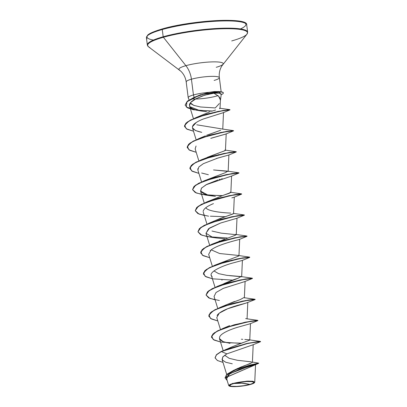 <?xml version="1.0" encoding="UTF-8"?>
<svg xmlns="http://www.w3.org/2000/svg" width="407" height="407" viewBox="0 0 407 407"><rect width="100%" height="100%" fill="white"/><g stroke="black" fill="none" stroke-linecap="round" stroke-linejoin="round"><path stroke-width="0.61" d="M249.929 384.412L241.641 383.231L233.537 383.536C237.632 382.265 246.937 381.191 250.478 381.517C254.868 381.914 254.685 382.88 249.929 384.412A12.083 1.984 -7.3 0 1 232.987 386.431A12.083 1.984 -7.3 0 1 233.537 383.536A96.301 63.487 -105.7 0 1 241.641 383.231A96.301 63.487 -105.7 0 1 249.929 384.412L252.655 383.44L253.408 382.972L253.561 382.173L251.913 381.649L246.678 381.537L235.404 383.063L230.815 384.508L229.757 385.404L229.909 385.775L231.558 386.299L236.793 386.411L243.691 385.704L249.929 384.412M254.441 382.702L254.614 382.488L253.21 381.323L247.904 381.1L232.952 383.501A12.948 2.127 -7.3 0 1 247.654 381.334A12.948 2.127 -7.3 0 1 254.451 382.692A12.948 2.127 -7.3 0 1 250.519 384.447A12.948 2.127 -7.3 0 1 229.451 386.131A12.948 2.127 -7.3 0 1 232.952 383.501L246.942 381.14L252.655 381.237L254.751 382.173L254.614 382.494M217.201 95.935L217.282 95.731A16.117 2.651 172.7 0 0 217.893 95.569A16.117 2.651 -7.3 0 1 217.282 95.731L217.201 95.935A16.117 2.651 172.7 0 0 218.055 95.706A16.117 2.651 -7.3 0 1 217.201 95.935L218.066 95.716M240.481 28.933A49.837 8.191 172.7 0 0 226.216 20.35A49.837 8.191 172.7 0 0 162.663 28.841A0.722 0.478 74.3 0 0 162.261 29.518A50.56 8.308 -7.3 0 1 212.978 21.398A50.56 8.308 -7.3 0 1 246.149 23.921A50.56 8.308 172.7 0 0 212.978 21.398A50.56 8.308 172.7 0 0 162.261 29.518L163.192 36.762A50.56 8.308 -7.3 0 1 213.904 28.643A50.56 8.308 -7.3 0 1 247.08 31.166A50.56 8.308 172.7 0 0 213.904 28.643A50.56 8.308 172.7 0 0 163.192 36.762A0.722 0.478 74.3 0 0 163.395 37.271A50.346 8.277 -7.3 0 1 217.531 28.968A50.346 8.277 -7.3 0 1 247.502 32.921A50.346 8.277 172.7 0 0 217.531 28.968A50.346 8.277 172.7 0 0 163.395 37.271L185.892 65.669A22.36 3.673 -7.3 0 1 209.936 61.986A22.36 3.673 -7.3 0 1 223.245 63.741A22.36 3.673 -7.3 0 1 216.234 67.297M231.715 40.934A50.346 8.277 172.7 0 0 247.502 32.921M214.113 80.418A16.718 2.747 172.7 0 0 219.164 77.35A16.718 2.747 172.7 0 0 208.196 76.516A16.718 2.747 172.7 0 0 191.427 79.202A19.261 12.698 74.3 0 0 185.892 65.669A22.36 3.673 -7.3 0 0 179.853 70.213A22.36 3.673 -7.3 0 1 185.892 65.669A19.261 12.698 -105.7 0 1 191.427 79.202A16.718 2.747 172.7 0 0 186.37 82.27A16.718 2.747 172.7 0 1 191.427 79.202L193.447 94.953A16.718 2.747 172.7 0 0 188.502 98.112M220.548 93.554L218.712 93.157L213.97 93.228L218.478 96.093L219.79 97.772L220.401 100.371M219.292 103.571L215.272 107.941L200.524 106.98L193.747 105.382L190.334 102.864L191.214 103.999L194.287 105.581M192.328 98.942A16.718 2.747 172.7 0 0 216.132 96.169A16.718 2.747 172.7 0 0 217.292 95.818M188.39 98.021A16.718 2.747 -7.3 0 1 193.447 94.953L194.195 97.365L193.447 94.953A16.718 2.747 -7.3 0 1 208.862 92.369L214.443 91.56L218.854 91.621M220.899 93.707L220.396 94.149M234.712 369.892L235.373 369.551M235.653 369.408L238.426 368.111M239.214 367.77L242.379 366.483M243.172 366.183L249.801 363.746L252.411 362.352L253.195 344.663M232.224 346.764L249.756 340.11L250.493 323.575M226.282 327.401L227.06 326.953L226.277 327.401M226.847 304.589L234.549 301.475M223.738 283.704C230.728 280.744 235.297 279.019 237.454 278.52M241.631 276.75L229.787 275.681M238.365 255.459L238.253 256.227L238.96 255.744L237.144 255.311L219.612 253.52L211.248 249.842M219.063 241.198L219.658 240.924M236.258 234.691L221.174 233.15L211.966 231.028M215.883 220.34L233.557 213.583L234.29 197.09M204.299 215.532L197.833 213.538L195.274 210.74L196.729 207.687L201.572 204.436L217.969 198.489L234.666 194.841L241.682 194.083L239.815 193.956L234.646 194.663L217.948 198.311L201.551 204.258L196.703 207.514L195.263 210.653L198.031 206.395L206.761 201.943L229.009 195.696L241.549 193.869L230.265 192.216L229.512 193.233L223.484 195.233L230.861 192.501L231.588 176.007M228.892 154.925L228.159 171.418L213.543 169.963L227.564 171.133L225.687 172.548L204.06 180.861L226.307 174.613L238.848 172.787L227.564 171.133M207.311 157.321L222.019 151.78M223.016 151.455L223.275 151.363M224.054 151.094L225.458 150.341L226.19 133.842M207.158 135.073L220.68 130.25L206.537 135.343M215.654 109.997L211.823 111.197M212.561 110.953L213.115 110.78M220.039 108.435L220.406 100.341M220.406 100.01L218.63 96.276L213.97 93.228L213.105 93.32M209.208 93.966L202.472 95.904L195.976 98.764L190.613 102.533L189.484 105.871L189.886 106.67C190.115 106.67 190.583 109.692 203.749 111.345L206.42 111.625M220.467 113.573L203.622 118.905L223.214 112.714L229.935 109.89L220.35 111.147L197.833 117.094L188.817 121.194L184.6 125.29L186.279 128.775L193.498 131.207L187.032 129.212L184.468 126.414L185.892 123.397L190.634 120.177L206.776 114.27L223.25 110.638L229.986 109.854L222.38 110.785M196.245 122.517L192.394 126.74M196.128 139.743L192.46 127.839L195.411 130.499L201.775 132.346C181.049 127.9 200.921 119.841 203.622 118.905M225.285 134.213L210.755 138.365M196.057 145.991L195.162 148.921L198.83 160.826M218.935 154.721L218.238 154.706L218.93 154.726M228.749 155.036L216.443 158.476M197.853 168.651L197.858 170.004L201.531 181.909M222.202 178.648L221.55 178.836M220.268 179.212L218.946 179.619M217.959 179.93L206.812 184.356L201.551 188.044L200.559 191.087L208.272 195.263L215.41 196.357L211.279 195.828L204.324 194.093L200.727 191.488L201.379 188.248L206.054 184.758L231.42 176.129L238.884 173.067L228.342 174.394L204.334 180.942L195.528 185.358L192.567 189.616L196.352 193.015L205.886 195.101L211.279 195.828M234.152 197.197L231.832 197.873M213.451 203.622C206.985 206.247 203.556 208.862 203.159 211.467M236.849 218.279L235.709 218.645M205.978 233.303L208.547 228.759L220.543 223.041L209.534 228.068L205.962 233.252L212.2 237.062L211.248 236.788M210.139 250.783L211.131 249.934L208.664 254.329L212.332 266.234M231.746 260.114L232.438 260.129M244.968 281.517L223.311 288.349L216.051 292.485L214.062 296.494L217.735 308.394M246.759 302.9L246.444 302.991M217.068 315.491C220.014 310.795 231.802 307.107 237.2 305.489L246.077 303.088L227.732 308.72L219.231 313.181L216.763 317.577L220.436 329.477M223.138 350.559L219.465 338.655L223.122 341.621C211.111 335.928 232.58 328.78 237.495 327.304L250.229 323.743M253.078 344.76L226.852 353.866L222.95 356.751L222.08 359.452L226.704 374.455M255.408 364.672L238.94 369.515L229.472 374.089L226.597 378.673L228.709 385.531L232.804 383.323L229.116 385.948M252.421 362.072L258.674 363.13L250.32 364.957L233.526 370.401L252.34 362.51M251.49 361.884L237.393 360.287L229.212 358.333L224.649 355.245M243.218 342.526L232.346 346.708L221.362 351.567L246.469 343.747L256.71 341.941L260.582 341.656L256.69 341.768L246.444 343.569L221.337 351.389L216.432 354.69L215.064 357.748L216.483 354.639L221.337 351.389L216.504 354.818L215.074 357.834L217.353 360.475L222.985 362.398L217.445 360.526L215.094 357.962L216.432 354.889L221.362 351.567L226.852 353.866L222.715 357.031L222.298 359.946L225.763 362.271L232.275 363.787M233.526 370.401L226.989 374.206L225.025 377.818L258.704 363.314L225.035 377.905L227.152 380.474L226.073 375.3L236.523 369.353L258.694 363.319L255.403 364.677L250.656 365.934M248.331 366.554L230.484 373.417M229.268 374.237L227.554 375.753M227.05 376.404L226.511 378.256M216.132 96.169A16.718 2.747 -7.3 0 1 195.513 99.013M218.701 91.6L208.862 92.369A16.718 2.747 172.7 0 0 193.447 94.953L191.427 79.202A16.718 2.747 172.7 0 1 208.196 76.516A16.718 2.747 172.7 0 1 219.164 77.35M197.98 95.787L200.966 94.587M221.164 91.819L219.353 77.686C218.874 73.367 219.709 69.449 221.856 65.934L246.968 34.163L247.639 32.178L246.708 24.934C248.606 16.916 191.916 20.274 162.556 28.851A0.722 0.478 -105.7 0 0 162.261 29.518A50.56 8.308 172.7 0 0 146.978 38.797A50.56 8.308 -7.3 0 1 162.261 29.518L163.192 36.762A50.56 8.308 172.7 0 0 147.904 46.042A50.56 8.308 -7.3 0 1 163.192 36.762A0.722 0.478 -105.7 0 0 163.395 37.271A50.346 8.277 172.7 0 0 149.801 47.497A50.346 8.277 -7.3 0 1 163.395 37.271L185.892 65.669A22.36 3.673 -7.3 0 1 209.936 61.986A22.36 3.673 -7.3 0 1 223.245 63.741M188.207 97.685L186.187 81.934C185.561 77.635 183.766 74.054 180.805 71.194L148.489 46.78L147.344 45.024L146.418 37.78L147.553 35.287C148.993 33.532 153.994 31.39 162.556 28.851A0.722 0.478 -105.7 0 1 162.663 28.841A49.837 8.191 172.7 0 0 153.454 40.079M151.429 32.86L148.316 34.778M245.253 23.224L242.74 21.978M238.451 21.057L225.254 20.35M216.86 20.589L198.072 22.202L179.039 25.097M170.35 26.898L162.663 28.841M208.862 92.369L195.94 96.632L204.273 93.793L220.838 91.768L202.808 94.21L193.656 97.604L187.2 101.358L185.114 105.072L187.785 100.895L195.94 96.632M220.045 108.399L219.566 108.735M209.05 112.174L195.96 117.618L218.02 111.416L229.965 109.681L223.229 110.465L206.756 114.092L190.613 120.004L185.867 123.224L184.457 126.328L187.23 122.064L195.96 117.618M196.759 124.801L222.161 128.973M205.459 135.836L198.662 138.695L220.904 132.453L233.267 130.789L226.546 131.415L209.849 135.068L193.447 141.015L188.604 144.271L187.159 147.41L189.927 143.147L198.662 138.695M236.146 151.704L224.857 150.051L225.346 150.498L201.358 159.778L223.606 153.531L236.258 151.745L229.243 152.498L212.551 156.146L196.149 162.093L191.305 165.349L189.86 168.488L192.633 164.23L201.358 159.778M223.484 195.233L206.761 201.943M205.845 207.682L205.886 207.738C207.448 211.233 222.873 212.856 230.754 213.075M233.201 213.899L219.973 218.564L209.463 223.026L231.71 216.778L244.251 214.952L233.567 213.41M235.663 234.381L236.075 234.488L235.439 235.195L212.164 244.103L234.412 237.861L246.769 236.197L240.049 236.828L223.351 240.476L206.949 246.423L202.106 249.679L200.661 252.818L203.434 248.555L212.164 244.103M238.253 256.227L214.865 265.186L237.108 258.938L249.471 257.28L242.75 257.906L226.053 261.553L209.656 267.506L204.807 270.757L203.363 273.896L206.135 269.638L214.865 265.186M213.95 270.925L218.595 273.641L226.801 275.341L241.061 276.541L237.83 278.398L217.562 286.269L239.809 280.021L252.35 278.195L241.666 276.653M243.768 297.624L240.298 299.557L226.943 304.543L223.575 306.318M245.675 318.6L246.464 318.706M241.351 339.214L242.776 339.311M244.795 339.433L249.165 339.789M225.666 349.511L247.914 343.269L260.455 341.437L249.771 339.901M241.28 343.177L226.562 342.689L241.28 343.177M240.746 343.36L220.767 342.073L214.113 340.069L211.477 337.23L212.932 334.178L217.776 330.927L234.178 324.979L250.87 321.327L257.86 320.395L250.849 321.154L234.152 324.801L217.75 330.749L212.907 334.005L211.452 337.057L214.235 332.88L222.965 328.434L245.212 322.186L257.753 320.36L247.069 318.818M246.077 303.088L255.087 299.557L245.563 300.697L222.751 306.608L213.421 310.755L208.944 314.916L210.521 318.467L217.801 320.945L211.335 318.946L208.776 316.147L210.231 313.095L215.074 309.844L231.476 303.897L248.168 300.249L255.184 299.491L253.317 299.364L248.148 300.071L231.451 303.719L215.054 309.666L210.21 312.922L208.766 316.061L211.533 311.803L220.263 307.351L242.511 301.104L255.052 299.277L244.368 297.736M246.846 300.468L245.075 300.605L246.846 300.468M252.172 278.357L245.446 278.988L228.754 282.636L212.352 288.583L207.509 291.839L206.064 294.978L208.837 290.72L217.562 286.269M241.443 258.308L239.677 258.445L241.443 258.308M227.243 237.953L207.265 236.665L200.61 234.661L197.97 231.822L199.43 228.77L204.273 225.519L220.675 219.566L237.367 215.919L244.358 214.988L237.347 215.746L220.65 219.393L204.248 225.341L199.405 228.597L197.965 231.736L200.732 227.472L209.463 223.026M225.076 216.687L210.358 216.198L225.076 216.687M222.38 195.609L207.656 195.121L222.38 195.609M221.84 195.792L201.862 194.5L195.207 192.496L192.572 189.657L194.027 186.604L198.875 183.353L215.272 177.406L231.965 173.758L238.955 172.827L231.944 173.58L215.252 177.228L198.85 183.175L194.007 186.431L192.562 189.57L195.329 185.312L204.06 180.861M225.239 131.817L223.474 131.954L225.239 131.817M224.562 110.429L222.359 110.612L224.562 110.429M212.388 111.009L197.212 110.226L212.388 111.009M260.582 341.656L250.498 342.948M257.885 320.574L247.802 321.866M255.184 299.491L245.1 300.783M215.105 299.862L208.633 297.863L206.074 295.065L207.529 292.012L212.378 288.761L228.775 282.814L245.467 279.166L252.482 278.408L242.399 279.701M232.641 280.118L212.663 278.831L206.008 276.821L203.373 273.987L204.833 270.935L209.676 267.679L226.078 261.732L242.77 258.084L249.781 257.326L238.232 258.72M239.52 239.377L246.988 236.309L237.464 237.454L214.647 243.366L205.321 247.507L200.839 251.668L202.416 255.225L209.702 257.697L203.235 255.703L200.671 252.905L202.126 249.852L206.975 246.601L223.372 240.649L240.069 237.001L247.08 236.248L236.996 237.535M244.383 215.166L234.295 216.458M241.682 194.083L231.598 195.375M238.98 173L228.897 174.293M197.873 170.05L198.85 166.962L203.337 163.685L217.877 158.038L228.719 155.052L236.182 151.984L226.663 153.124L203.851 159.035L194.521 163.182L190.038 167.343L191.616 170.894L198.901 173.372L192.43 171.378L189.871 168.579L191.326 165.527L196.174 162.271L212.571 156.324L229.268 152.676L236.279 151.918L226.195 153.21M211.548 138.095L226.017 133.969L233.481 130.901L223.962 132.046L201.144 137.958L191.819 142.099L187.337 146.261L188.914 149.817L196.199 152.289L189.733 150.295L187.169 147.497L188.624 144.444L193.467 141.188L209.87 135.241L226.567 131.593L233.577 130.84L223.494 132.127M211.849 111.187L193.498 109.788L187.49 107.84L185.124 105.164L187.22 101.536L193.681 97.777L202.828 94.388L220.838 91.768A16.117 2.651 -7.3 0 1 223.321 92.923M226.852 353.866L253.022 344.785L260.49 341.717L257.565 341.834L247.451 343.539L221.362 351.567L226.852 353.866M229.97 343.366L223.122 341.621M223.295 288.359L244.922 281.537L252.386 278.474L241.844 279.802L217.837 286.35L209.03 290.771L206.069 295.024L209.859 298.423L219.388 300.514M212.215 276.714C206.741 272.863 221.606 265.756 234.554 262.54L242.221 260.46L249.684 257.392L240.166 258.531L217.353 264.443L208.023 268.589L203.541 272.751L205.118 276.302L212.403 278.78M211.131 249.934C218.162 244.292 238.67 239.815 239.581 239.347M224.776 238.838L216.687 237.993L212.2 237.062M220.543 223.041L236.818 218.294L244.286 215.232L233.735 216.56L209.732 223.102L200.926 227.523L197.965 231.776L201.755 235.175L211.284 237.266L216.687 237.993M208.369 174.715L201.628 173.016M215.435 112.134L214.713 112.113M209.839 111.889L209.508 111.864M200.468 110.877L189.886 106.67C188.466 104.233 190.496 101.597 195.976 98.764L204.843 95.106L213.97 93.228C215.389 93.188 215.044 92.888 218.712 93.157L220.859 91.946L205.474 93.656L197.685 96.138L186.915 101.801L186.345 107.087L197.125 110.383M234.117 197.212L241.585 194.149L231.039 195.477L207.031 202.02L198.224 206.441L195.268 210.699L199.054 214.092L208.582 216.183M250.32 323.702L257.789 320.64L248.265 321.779L225.447 327.691L216.122 331.832L211.645 335.994L213.222 339.55L220.502 342.022M223.321 92.847A16.117 2.651 172.7 0 0 220.838 91.768L220.859 91.946A16.117 2.651 -7.3 0 1 223.346 93.025A16.117 2.651 -7.3 0 1 221.215 94.663A16.117 2.651 172.7 0 0 220.859 91.946L218.712 93.157L220.792 93.656L221.235 94.322M250.519 384.447L243.834 385.831L236.436 386.589L230.83 386.467L229.711 386.228L228.897 385.505L231.288 384.025L234.946 382.997L247.034 381.359L252.64 381.481L254.411 382.046L254.248 382.901L250.519 384.447M220.36 100.814L221.281 94.19M189.133 99.969L188.238 97.802M247.064 318.991L247.792 302.498M244.363 297.909L245.095 281.415M215.033 287.317L211.365 275.412M241.661 276.831L242.394 260.332M238.96 255.744L239.692 239.255M209.636 245.151L205.962 233.252M236.258 234.666L236.991 218.172M206.934 224.069L203.261 212.164M204.233 202.986L200.559 191.087M222.756 129.258L223.499 112.51M193.432 118.661L189.484 105.871M255.535 364.586L254.751 382.173M217.964 91.524L219.948 91.677M219.607 108.201L229.894 109.656M222.766 129.085L233.445 130.622M236.269 234.493L246.947 236.029M238.97 255.571L249.649 257.112M226.943 304.543L220.263 307.351M229.645 325.625L222.965 328.434M222.085 280.158L221.815 280.113"/></g></svg>
